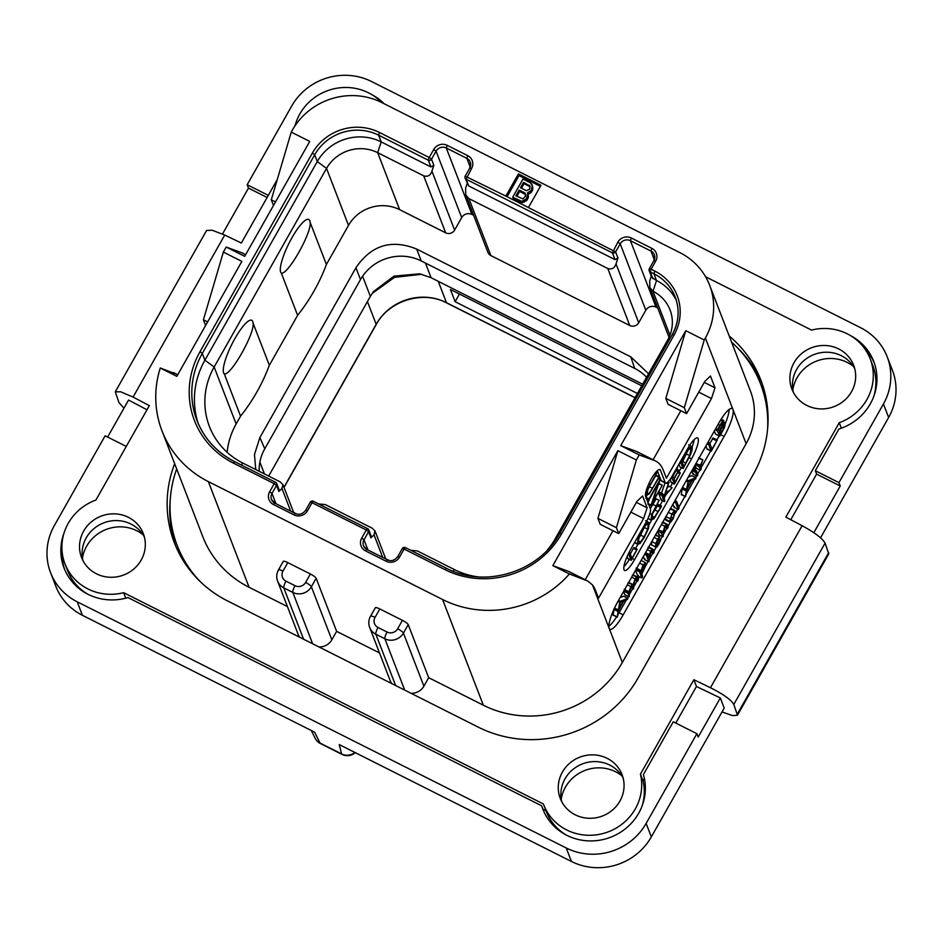 <?xml version="1.0" encoding="UTF-8"?>
<svg xmlns="http://www.w3.org/2000/svg" width="943" height="943" viewBox="0 0 943 943"><rect width="100%" height="100%" fill="white"/><g stroke="black" fill="none" stroke-linecap="round" stroke-linejoin="round"><path stroke-width="1.41" d="M820.528 537.864L888.636 417.466A59.114 56.285 158.9 0 0 892.432 370.34L887.222 356.855A59.114 56.285 -21.1 0 0 860.594 327.704L371.566 81.534A59.114 56.285 -21.1 0 0 291.67 106.087L247.172 184.734L248.481 188.105L222.513 233.994M82.406 615.296A59.114 56.285 158.9 0 1 55.778 586.145L50.568 572.66A59.114 56.285 -21.1 0 0 77.208 601.799L566.236 847.981A59.114 56.285 -21.1 0 0 646.132 823.428L696.901 733.689L698.197 737.061L720.322 697.961L724.212 708.087L651.33 836.913A59.114 56.285 158.9 0 1 571.434 861.466L339.232 744.581L341.602 753.917L320.054 743.072A11.823 11.104 153.5 0 1 315.174 738.275A11.823 11.823 0 0 0 320.431 743.555A11.823 2.735 -63.3 0 1 320.054 743.072L314.608 732.181L82.406 615.296L77.208 601.799M853.332 366.332A37.119 35.351 -21.1 0 0 797.024 377.825A37.119 35.351 -21.1 0 0 792.839 389.659M142.971 534.693A37.119 35.351 -21.1 0 0 86.662 546.186A37.119 35.351 -21.1 0 0 82.477 558.02M621.732 775.7A37.119 35.351 -21.1 0 0 565.411 787.193A37.119 35.351 -21.1 0 0 561.226 799.016M675.766 723.045L696.453 686.48L720.322 697.961M696.453 686.48L693.859 679.726L710.456 687.73C723.364 694.225 731.143 699.8 733.807 704.456L825.078 543.133L828.756 553.871L737.473 715.218L733.807 704.456M722.043 711.93L732.64 715.631L737.473 715.218M320.431 743.555L341.991 754.4A11.823 2.735 -63.3 0 1 341.602 753.917A11.823 11.375 165.8 0 0 354.874 752.455M126.268 446.428L105.133 435.796L54.364 525.534A59.114 56.285 -21.1 0 0 50.568 572.66M147.002 409.769L128.554 400.068L107.632 437.045M277.277 179.524L241.337 243.035L224.74 235.043L133.069 397.074L120.692 391.793L115.282 391.828L118.959 402.567L123.946 408.201M133.069 397.074L149.348 405.631L95.927 500.049A50.839 48.399 -21.1 0 0 64.984 563.855A50.839 48.399 -21.1 0 0 123.674 592.687L543.416 803.978A50.839 48.399 -21.1 0 0 543.734 804.85A50.839 48.399 -21.1 0 0 605.536 832.799A50.839 48.399 -21.1 0 0 640.438 774.156L693.859 679.726M115.282 391.828L206.564 230.481L212.104 230.222L224.74 235.043M790.788 519.734L816.614 474.105L815.318 470.734L838.94 482.627L883.438 403.981A59.114 56.285 -21.1 0 0 887.222 356.855M813.809 532.724L840.248 485.999L816.614 474.105M838.94 482.627L840.248 485.999M841.38 428.193L839.27 422.712L785.849 517.141L802.128 525.699C814.787 532.63 822.437 538.441 825.078 543.133M381.62 102.469A50.839 48.399 -21.1 0 0 331.924 89.302A50.839 48.399 -21.1 0 0 295.041 125.784M839.27 422.712A50.839 48.399 -21.1 0 0 870.212 358.918A50.839 48.399 -21.1 0 0 811.522 330.085L705.588 276.759M729.21 336.003A118.229 112.571 158.9 0 1 760.871 380.112A118.229 112.571 158.9 0 1 753.292 474.364L638.057 678.029A118.229 112.571 158.9 0 1 478.278 727.147L227.593 600.95A118.229 112.571 158.9 0 1 174.325 542.661A118.229 112.571 158.9 0 1 174.667 463.72M851.541 391.687A33.099 31.52 -21.1 0 0 853.663 365.295A33.099 31.52 -21.1 0 0 825.325 345.503A33.099 31.52 -21.1 0 0 794.018 362.725A33.099 31.52 -21.1 0 0 791.896 389.117A33.099 31.52 -21.1 0 0 820.233 408.897A33.099 31.52 -21.1 0 0 851.541 391.687M619.94 801.043A33.099 31.52 -21.1 0 0 622.062 774.663A33.099 31.52 -21.1 0 0 593.725 754.871A33.099 31.52 -21.1 0 0 562.405 772.081A33.099 31.52 -21.1 0 0 560.283 798.473A33.099 31.52 -21.1 0 0 588.621 818.265A33.099 31.52 -21.1 0 0 619.94 801.043M141.191 560.048A33.099 31.52 -21.1 0 0 143.312 533.655A33.099 31.52 -21.1 0 0 114.963 513.864A33.099 31.52 -21.1 0 0 83.656 531.086A33.099 31.52 -21.1 0 0 81.534 557.466A33.099 31.52 -21.1 0 0 109.871 577.257A33.099 31.52 -21.1 0 0 141.191 560.048M815.318 470.734L838.905 429.03A53.209 50.651 158.9 0 0 873.725 361.44A53.209 50.651 158.9 0 0 850.28 335.472M294.794 126.173A53.209 50.651 158.9 0 1 295.63 123.733M371.518 94.465A53.209 50.651 158.9 0 1 384.155 103.742M268.307 195.366L247.172 184.734M873.772 396.425A50.839 48.399 -21.1 0 0 872.817 365.66L870.212 358.918M874.338 363.138A53.209 50.651 -21.1 0 0 864.531 348.45M267.117 197.488L248.481 188.105M64.03 533.09A53.209 50.651 158.9 0 0 64.077 568.075A53.209 50.651 158.9 0 0 127.965 597.567L541.718 805.841A53.209 50.651 158.9 0 0 542.838 809.082A53.209 50.651 158.9 0 0 608.718 837.926A53.209 50.651 158.9 0 0 643.397 774.592L673.267 721.796L696.901 733.689M642.171 805.782A50.839 48.399 -21.1 0 0 643.032 780.898L644.375 778.529M643.032 780.898L640.438 774.156M125.784 598.168L123.674 592.687M541.718 805.841L543.015 809.212L545.997 810.709M62.167 552.28A53.209 50.651 -21.1 0 0 64.761 569.749M64.984 563.855L67.59 570.598A50.839 48.399 -21.1 0 0 87.522 594.043M543.734 804.85L546.339 811.605A50.839 48.399 -21.1 0 0 566.283 835.038M543.015 809.212A53.209 50.651 -21.1 0 0 543.51 810.756M762.109 383.506A118.229 112.571 -21.1 0 0 737.343 347.696M170.223 500.25A118.229 112.571 -21.1 0 0 175.693 546.009M731.603 342.179A118.229 112.571 158.9 0 1 760.577 383.978L761.873 387.349A118.229 112.571 158.9 0 1 767.484 407.647M187.527 566.979A118.229 112.571 158.9 0 1 178.533 548.909L177.225 545.537A118.229 112.571 158.9 0 1 176.683 468.954M760.577 383.978A118.229 112.571 158.9 0 1 767.578 429.254M375.031 617.429A5.917 1.179 -150.5 0 0 370.54 616.203L375.338 607.74A5.917 1.179 29.5 0 1 379.829 608.966L375.031 617.429A7.803 7.426 -21.1 0 0 378.049 627.496L387.09 632.046A7.803 7.426 -21.1 0 0 397.64 628.804A5.917 1.179 29.5 0 1 403.427 633.083L423.89 686.162A13.709 13.061 158.9 0 1 411.042 693.294M423.89 686.162L428.676 677.687L483.335 705.199A102.858 97.931 158.9 0 0 622.345 662.481L746.137 443.681A66.21 63.04 158.9 0 0 750.38 390.897L709.631 285.21A66.21 63.04 -21.1 0 0 679.797 252.571L381.868 102.587A66.21 63.04 -21.1 0 0 292.389 130.087L291.246 132.103L309.74 141.415L244.708 256.355L226.214 247.054L223.361 252.087L241.856 261.4L176.824 376.34L160.263 368.006A102.858 97.931 -21.1 0 0 162.007 430.88A102.858 97.931 -21.1 0 0 208.344 481.602L442.585 599.512A102.858 97.931 -21.1 0 0 569.395 573.969L552.834 565.635L617.877 450.683L636.36 459.995L639.213 454.95L620.73 445.65L685.761 330.698L704.244 340.01L705.388 337.995A66.21 63.04 -21.1 0 0 709.631 285.21M724.141 436.397L623.17 614.86A23.646 5.469 -63.3 0 1 609.944 629.24A23.646 5.469 -63.3 0 1 609.166 628.286A23.646 5.469 -63.3 0 1 617.971 601.375L718.943 422.912A23.646 5.469 -63.3 0 1 732.181 408.531A23.646 5.469 -63.3 0 1 732.959 409.486A23.646 5.469 -63.3 0 1 724.141 436.397L720.676 434.652M636.36 459.995L616.416 527.691L618.702 533.62L636.961 501.358L642.572 495.983L647.122 507.794L643.597 518.556L598.522 598.204L595.599 590.624A236.457 54.718 116.7 0 0 592.44 584.896L587.772 581.041L569.395 573.969M586.369 580.428L567.992 571.175L552.834 565.635M528.445 207.472L540.999 185.288L518.391 173.901L505.837 196.085L615.614 251.899L620.188 243.824A7.568 7.202 158.9 0 1 630.407 240.689L650.953 251.027A7.568 7.202 158.9 0 1 653.982 260.598M567.992 571.175A236.457 54.718 -63.3 0 1 569.336 571.753L587.772 581.041M616.416 527.691L597.933 518.379L617.877 450.683M597.933 518.379L600.219 524.308L618.702 533.62M612.95 530.72L585.214 579.745M704.244 340.01L684.3 407.694L686.587 413.635L704.845 381.373L710.456 375.998L715.006 387.809L711.482 398.571L666.406 478.219L663.483 470.64A236.457 54.718 116.7 0 0 655.715 461.08A236.457 54.718 116.7 0 0 654.359 460.502L639.213 454.95M665.64 483.134L661.526 481.071A11.823 2.735 -63.3 0 1 661.137 480.588L665.251 482.663A11.823 2.735 116.7 0 0 665.64 483.134A11.823 2.735 116.7 0 0 672.253 475.956L687.659 448.727A17.74 4.102 -63.3 0 1 697.572 437.941A17.74 4.102 -63.3 0 1 691.549 458.84L689.156 457.638M665.251 482.663L660.43 470.18L659.133 469.531M632.258 558.539L634.509 559.67A17.74 4.102 -63.3 0 1 624.584 570.456A17.74 4.102 -63.3 0 1 630.608 549.557L646.014 522.328A11.823 2.735 116.7 0 0 650.411 508.878L645.601 496.395A15.371 3.56 -63.3 0 1 650.576 480.282A15.371 3.56 -63.3 0 1 659.935 469.567A15.371 3.56 -63.3 0 1 660.43 470.18M634.509 559.67L691.549 458.84M630.855 512.143L643.597 518.556M636.384 502.383L647.122 507.794M654.359 460.502L635.877 451.19L620.73 445.65M635.877 451.19A236.457 54.718 -63.3 0 1 637.22 451.768L655.715 461.08M684.3 407.694L665.817 398.394L685.761 330.698M665.817 398.394L668.104 404.323L686.587 413.635M680.834 410.735L653.098 459.76M698.739 392.158L711.482 398.571M704.268 382.398L715.006 387.809M725.497 423.077A23.646 5.469 116.7 0 0 729.139 409.451M618.349 614.034A23.646 5.469 116.7 0 0 619.068 612.797L626.14 600.29M627.449 597.98L628.309 596.459M629.452 594.42L632.67 588.738M633.802 586.746L637.079 580.959M638.175 579.014L639.425 576.81M645.212 566.59L648.1 561.462M649.255 559.435L652.745 553.258M653.841 551.325L656.069 547.4M660.465 539.62L662.257 536.437M663.424 534.386L666.913 528.21M668.021 526.277L670.32 522.198M675.318 513.369L677.687 509.173M678.83 507.145L684.866 496.489M686.516 493.566L694.307 479.798M695.616 477.488L696.535 475.873M697.643 473.905L699.824 470.062M700.955 468.058L710.645 450.931M716.892 439.898L719.12 435.949M608.872 626.246A23.646 5.469 116.7 0 0 616.581 616.922M629.193 581.536L628.981 582.562M628.957 582.703L627.967 582.739L628.957 582.703M623.571 591.473L624.808 594.679L628.922 596.754L630.832 587.277L632.246 586.475L633.225 589.01L633.672 588.456L633.437 585.792L635.169 579.615L636.631 578.731L637.574 581.194L638.423 579.674L637.527 577.328L636.442 577.163L635.146 578.931L633.083 584.86L632.081 584.813L630.82 586.57L628.745 592.569L628.297 591.402L627.602 592.499L629.287 596.365M633.413 575.265L632.34 575.089M614.011 609.426L613.08 615.166L617.394 617.146L619.08 609.496L623.606 601.269L627.437 599.383L627.932 598.227L623.818 596.153L620.152 597.52M645.554 562.865L643.091 564.916L640.804 571.564L640.262 570.161L639.425 571.729L641.853 578.012L642.713 576.515L641.794 574.122L645.106 566.979L645.554 562.865L641.146 560.425M637.209 567.38L636.926 568.476M635.558 570.279L637.739 575.937L638.234 575.36L637.739 575.937L641.853 578.012L642.348 577.434M649.055 547.518L647.935 547.4M643.374 556.488L644.599 559.694L645.071 559.116L644.599 559.694L648.713 561.757L650.717 552.032L652.273 550.995L653.24 553.494L654.088 551.973L653.169 549.592L652.049 549.463L650.705 551.313L648.572 557.655L646.957 553.494L646.238 554.637L648.713 561.757L649.185 561.191M651.719 541.565L651.46 544.854L655.574 546.916C656.022 548.083 657.13 547.105 658.909 543.97L660.772 539.809L658.768 543.486L656.481 545.419L659.687 536.98L657.636 539.172L655.833 543.628L655.574 546.916L651.46 544.854M663.259 522.516L662.139 522.41M658.992 528.882L658.815 529.624M657.542 531.439L658.803 534.693L659.251 534.068L658.803 534.693L662.905 536.756L664.921 527.054L666.465 525.982L667.42 528.445L668.269 526.925L667.361 524.591L666.241 524.485L664.909 526.335L662.752 532.642L662.269 531.38L661.432 532.936L662.905 536.756L663.353 536.131M671.298 508.996L669.978 508.914M665.841 516.516L665.534 519.664L666.901 519.699M672.937 504.234L674.151 507.381L674.599 506.839L674.151 507.381L678.265 509.444L679.113 507.853L676.555 501.228L675.695 502.796L678.265 509.444L678.712 508.902M682.178 488.934L681.247 494.674L685.561 496.643L687.258 489.004L691.785 480.777L695.616 478.891L696.099 477.736L691.997 475.661L688.319 477.028M682.449 487.425L686.528 489.476L686.15 490.183L682.048 488.12L681.848 488.722L686.363 490.56L685.361 496.737M691.761 470.958L692.964 474.058L693.423 473.469L692.964 474.058L697.066 476.132L697.903 474.565L696.417 470.722L695.604 472.337L697.066 476.132L697.537 475.543M695.074 465.111L696.288 468.258L700.39 470.333L701.227 468.765L700.437 466.714L702.865 459.913L700.107 465.866L699.753 464.934L698.916 466.502L700.755 469.932M705.93 445.909L707.026 449.104L711.317 451.143L717.21 440.133L713.097 438.059L709.82 443.54M714.346 431.034L715.537 434.11L720.028 435.819L724.389 427.674L725.485 423.03L723.788 422.028M637.527 577.328L632.729 575.289M635.016 579.898L637.963 580.758M630.619 587.689L633.225 589.01L633.672 588.456M624.018 590.683L627.602 592.499M624.372 590.07L628.297 591.402L624.172 589.316M633.048 584.79L628.392 582.951M627.932 598.227L619.834 601.493L617.182 617.229M623.665 596.188L627.779 598.263M613.103 614.871L617.205 616.946M613.917 609.343L618.195 611.052M614.53 608.046L618.36 609.968M617.995 601.328L619.622 602.141M618.337 600.738L619.834 601.493M618.525 600.396L620.093 601.174M623.087 601.422L619.233 608.435L620.199 602.436L623.087 601.422M636.655 568.346L640.214 570.138L639.814 570.715L636.313 568.947M644.175 564.197L644.375 567.733L641.499 573.356L641.099 572.307L643.22 565.446L644.47 564.173M653.251 553.517L650.635 552.197L653.24 553.494L653.723 552.881M644.599 554.307L646.132 555.073M644.823 553.918L646.238 554.637M645.153 553.329L646.957 553.494L645.495 552.739M653.169 549.592L648.383 547.624M659.063 539.761L660.772 539.809M659.322 539.078L660.654 539.75M659.687 536.98L655.373 535.259M658.886 540.233L660.006 540.811M658.662 538.477L656.352 544.83L658.756 538.465M664.862 527.161L667.821 527.986M662.269 531.38L658.355 530.001M667.361 524.591L662.528 522.611M675.412 511.071L674.092 510.988L671.817 514.124L669.648 521.738L671.003 521.774L673.184 518.744L675.412 511.071L670.214 509.031M665.534 519.664L671.003 521.774M673.785 512.226L674.54 512.603L674.351 515.09L671.51 520.347L670.52 520.147L670.673 517.813L671.982 514.572C673.349 512.214 674.21 511.566 674.54 512.603L674.221 512.19M670.438 519.817L671.51 520.347L670.52 520.147M674.41 501.617L675.825 502.324M674.752 501.016L676.555 501.228L675.07 500.462M696.099 477.736L688.26 480.682L686.528 489.476M691.844 475.696L695.946 477.759M681.27 494.38L685.384 496.442M686.174 480.836L687.801 481.649M686.504 480.246L688.001 481.001M686.704 479.893L688.26 480.682M691.254 480.93L687.4 487.944L688.366 481.932L691.254 480.93M695.84 468.034L694.555 470.286L695.84 468.034L693.848 467.256M696.417 470.722L695.934 471.382L692.492 469.661M702.865 459.913L698.869 458.392M699.753 464.934L695.91 463.626M717.21 440.133L712 449.198L709.666 443.163L709.219 443.646L708.794 444.742L711.128 451.178M707.073 448.88L711.187 450.943M707.981 442.291L709.643 443.127L707.663 442.856M712.425 438.684L716.539 440.746M725.485 423.03L722.55 425.517L723.835 420.613L721.206 419.128M723.835 420.613L722.444 421.026L716.939 430.491L720.028 435.819M715.159 429.595L717.34 430.22M722.538 422.063L722.314 425.128L719.203 431.163L718.212 428.594L722.762 422.063M724.165 424.55L723.741 428.134L720.428 434.346L719.379 431.635L724.389 424.55M692.103 446.923A17.74 4.102 116.7 0 0 694.154 439.638M661.137 480.588L657.318 470.687M635.594 548.425L637.833 544.465M649.421 523.978L651.472 520.371M660.029 505.236L662.564 500.757M664.285 497.715L665.876 494.91M670.402 486.906L672.5 483.193M678.783 472.078L681.294 467.645M623.901 566.696A17.74 4.102 116.7 0 0 629.323 559.447M655.974 475.189L659.051 476.745L652.438 488.262C649.727 493.048 648.089 494.745 647.499 493.354C646.969 491.881 647.994 488.863 650.587 484.289L657.224 472.16L647.252 490.219L646.674 494.733L649.067 494.167L659.016 477.5L659.216 476.757L655.974 475.189L648.914 487.46M659.074 483.629L661.998 485.091M647.039 495.264L645.931 497.232L649.267 499.212L658.603 482.71L651.059 505.177L661.986 485.881L652.462 501.829L660.218 479.244L648.996 498.8M649.232 499.271L648.041 502.713M627.189 556.382L627.979 558.763L631.244 560.283L637.138 549.274L633.59 547.942L630.289 554.095M634.533 542.626L637.975 544.535L637.468 543.899L639.943 543.628L644.269 537.463L648.513 528.386L649.22 522.811L645.66 520.642M661.526 505.99L654.454 517.294L651.908 518.155L652.544 513.546L658.898 500.757L651.743 514.442L650.965 519.817L653.9 518.862L661.314 506.745L661.526 505.99L658.226 504.481L651.377 515.75M659.24 500.379L656.187 498.835L650.328 508.666M647.982 518.473L651.377 520.336L648.041 518.344M667.349 482.533L668.599 483.158L663.884 496.678L662.799 493.837L661.892 495.381L664.296 501.617L664.815 500.957L663.978 496.914L672.053 487.779L668.964 486.223L667.479 487.507M665.039 482.84L661.479 493.154M662.799 493.837L662.245 494.45L659.157 492.894L659.711 492.293L658.815 493.826L661.22 500.061L661.738 499.413L661.22 500.061L664.296 501.617L664.815 500.957M670.108 479.35L671.192 482.51L674.693 483.618L680.316 472.926L675.117 482.026L674.045 479.233L678.783 470.262L673.856 478.749L672.913 476.309L677.569 467.516L671.687 477.983L674.693 483.618M678.936 464.145L680.033 467.009L683.121 468.553L690.17 455.363C691.985 451.108 692.622 448.267 692.079 446.852L688.638 444.848M645.472 494.12L647.098 495.287L645.436 494.45M657.224 472.16L656.01 472.042M648.725 504.493L651.059 505.177M646.356 498.34L649.267 499.212M658.532 478.36L660.194 479.197L658.332 478.726M658.52 478.384L660.147 479.209M662.163 485.173L658.674 483.936M637.138 549.274L631.928 558.35L629.594 552.303L629.146 552.787L628.722 553.883L631.067 560.319M628.026 558.539L631.115 560.083M629.594 552.303L628.934 552.681M633.378 548.331L636.466 549.887M649.22 522.811L646.757 523.106L642.053 529.872L638.093 538.571L637.468 543.899L634.627 542.461M647.204 523.943L648.277 524.485L647.723 529.2L644.152 536.873L640.486 542.06L638.399 542.213L638.894 537.722L642.242 530.343L646.203 524.662L648.277 524.485L647.853 523.931M645.153 525.84L638.458 539.337M658.226 504.481L661.314 506.037M672.053 487.779L664.839 495.087L668.599 483.158M668.964 486.223L671.935 487.72M667.785 482.144L668.929 482.722M667.974 481.967L669.176 482.568M680.316 472.926L677.887 472.101M671.192 482.168L674.28 483.724M678.783 470.262L676.567 469.638M677.64 472.561L679.655 473.563M692.079 446.852L689.144 448.078L680.74 461.551L680.221 463.131L680.799 462.541L683.121 468.553M679.667 462.848L680.575 462.966M690.335 448.137L691.136 448.55L689.604 455.622L683.84 466.573L681.636 460.856L688.284 449.988L690.83 448.149M687.765 450.636L682.272 462.494M428.676 677.687L408.213 624.608A5.917 1.179 29.5 0 0 402.425 620.341L379.829 608.966M282.983 571.093A5.917 1.179 -150.5 0 0 278.491 569.867L283.277 561.391A5.917 1.179 29.5 0 1 287.78 562.617L282.983 571.093A7.803 7.426 -21.1 0 0 286 581.159L295.041 585.709A7.803 7.426 -21.1 0 0 305.579 582.468A5.917 1.179 29.5 0 1 311.367 586.746L331.842 639.825L336.627 631.35L379.487 652.921M336.627 631.35L316.164 578.271A5.917 1.179 29.5 0 0 310.377 574.004L287.78 562.617M208.344 481.602L249.093 587.289L287.438 606.585M391.875 683.651A13.709 13.061 158.9 0 1 390.131 680.54L369.668 627.46A13.709 13.061 -21.1 0 0 375.844 634.226L384.885 638.776A13.709 13.061 -21.1 0 0 403.427 633.083L408.213 624.608M200.458 581.819A118.229 112.571 158.9 0 1 177.225 545.537M299.827 637.315A13.709 13.061 158.9 0 1 298.082 634.203L277.619 581.124A13.709 13.061 -21.1 0 0 283.796 587.89L303.575 639.201M249.093 587.289A102.858 97.931 158.9 0 1 202.757 536.567L162.007 430.88M331.842 639.825A13.709 13.061 158.9 0 1 318.993 646.957M273.494 205.48L271.301 199.798L291.246 132.103M245.628 254.74L241.361 252.594A236.457 54.718 -63.3 0 1 242.716 253.172L245.663 254.669M241.361 252.594L226.214 247.054M205.609 325.465L203.417 319.783L223.361 252.087M160.263 368.006L177.779 374.654M203.417 319.783L207.625 321.893M271.301 199.798L275.509 201.908M233.345 463.096L234.666 461.657L275.627 482.333A2.369 2.251 158.9 0 1 276.7 483.5A2.369 2.369 0 0 0 275.556 482.238L274.224 483.676L233.345 463.096A86.308 82.171 158.9 0 1 199.987 351.739L312.369 153.108A49.661 47.28 158.9 0 1 379.475 132.48L429.195 157.505L433.768 149.442A9.937 9.454 158.9 0 1 447.182 145.316L467.728 155.654A9.937 9.454 158.9 0 1 471.571 168.479L466.125 179.229L612.42 252.877L617.865 242.115A9.937 9.454 158.9 0 1 631.291 237.99L651.837 248.339A9.937 9.454 158.9 0 1 655.68 261.152L651.106 269.215L654.807 271.077A49.661 47.28 158.9 0 1 673.997 335.154L561.615 533.785A86.308 82.171 158.9 0 1 444.978 569.631L404.087 549.05L399.526 557.113A9.937 9.454 158.9 0 1 386.1 561.238L365.554 550.889A9.937 9.454 158.9 0 1 361.723 538.076L366.285 530.013L312.039 502.713L307.477 510.776A9.937 9.454 158.9 0 1 294.051 514.902L273.505 504.552A9.937 9.454 158.9 0 1 269.663 491.739L274.224 483.676L276.547 485.386L278.88 491.456L281.969 488.498L282.947 484.655L280.142 481.849L242.94 463.131A74.485 70.914 158.9 0 1 209.381 426.401A74.485 70.914 158.9 0 1 214.155 367.027L326.537 168.396A37.838 36.023 158.9 0 1 377.671 152.672L423.702 175.846C427.757 177.013 430.503 175.469 431.918 171.202L433.851 165.284L430.916 166.946L428.322 160.204A2.369 2.251 -21.1 0 0 431.517 159.214L436.079 151.151A7.568 7.202 158.9 0 1 446.298 148.004L466.856 158.353A7.568 7.202 158.9 0 1 469.885 167.925M278.88 491.456L279.234 490.077L276.7 483.5A2.369 2.251 158.9 0 1 276.547 485.386L271.985 493.448L275.922 503.668M234.536 461.646A83.939 79.919 158.9 0 1 196.922 420.366A83.939 79.919 158.9 0 1 202.297 353.436L314.679 154.805A47.291 45.028 158.9 0 1 378.591 135.167L428.322 160.204L429.195 157.505L431.517 159.214L433.851 165.284M505.837 196.085L465.217 176.176A2.369 2.251 158.9 0 0 465.064 178.062L468.73 185.971L615.025 259.62L612.42 252.877A2.369 2.251 -21.1 0 0 615.614 251.899L617.96 257.969L615.025 259.62M468.73 185.971L466.125 179.229A2.369 2.251 158.9 0 1 465.064 178.062A2.369 2.369 0 0 1 465.205 176.046L469.779 168.113M655.68 261.152L653.876 260.657L649.314 268.731A2.369 2.369 0 0 0 649.161 270.747A2.369 2.251 158.9 0 0 650.234 271.914L651.106 269.215L649.314 268.861A2.369 2.251 158.9 0 0 649.161 270.747L651.707 277.325L656.528 280.519A47.291 45.028 158.9 0 1 676.39 300.511M405.49 547.706L404.087 549.05L402.296 548.685M313.441 501.37L367.687 528.669A2.369 2.251 158.9 0 1 368.748 529.836A2.369 2.369 0 0 0 367.605 528.575L366.285 530.013L368.595 531.722L370.941 537.793L374.017 534.846L374.996 530.992L372.19 528.186L325.335 504.599L318.616 503.916M370.941 537.793L371.283 536.414L368.748 529.836A2.369 2.251 158.9 0 1 368.595 531.722L364.033 539.785L367.97 550.005M307.477 510.776L305.673 510.281L310.235 502.218A2.369 2.369 0 0 1 313.359 501.275L312.039 502.713L310.247 502.348M198.301 423.702A83.939 79.919 158.9 0 1 204.902 360.191L317.284 161.559A47.291 45.028 158.9 0 1 381.196 141.91L430.916 166.946M473.61 215.299L471.913 214.438A7.568 7.202 -21.1 0 0 461.693 217.585L454.62 230.08A6.625 6.306 158.9 0 1 445.674 232.838L399.643 209.664A37.838 36.023 -21.1 0 0 348.509 225.377L326.396 264.488L310.117 222.289C312.05 232.343 287.886 275.038 281.344 273.14A30.164 6.978 -63.3 0 1 280.672 272.138A30.164 6.978 -63.3 0 1 291.917 237.801A30.164 6.978 -63.3 0 1 309.787 220.686A30.164 6.978 -63.3 0 1 310.117 222.289M657.719 307.972L656.022 307.123A7.568 7.202 -21.1 0 0 645.802 310.259L638.717 322.765A6.625 6.306 158.9 0 1 629.771 325.512L607.799 268.519L468.907 198.596L465.736 194.883L465.618 188.164L467.15 183.484M617.96 257.969L616.027 263.887C614.612 268.154 611.866 269.698 607.799 268.519M547.47 549.922A74.485 70.914 158.9 0 0 555.25 538.724L667.632 340.093A37.838 36.023 158.9 0 0 670.049 309.929A37.838 36.023 158.9 0 0 653.004 291.281L649.845 287.556L649.715 280.849L651.259 276.158M477.7 576.821A74.485 70.914 158.9 0 1 454.585 569.666L417.395 550.948L410.665 550.252M326.396 264.488A189.166 180.113 -21.1 0 1 297.623 315.339L269.344 365.306A189.166 180.113 158.9 0 1 240.571 416.169L236.139 424.008A74.485 70.914 -21.1 0 0 227.145 452.286M629.771 325.512L490.879 255.588A6.625 6.306 158.9 0 1 487.896 252.323L465.736 194.883M388.799 560.331L385.699 558.763M296.75 513.994L293.65 512.426M648.572 373.77L630.796 356.855L634.698 368.407L421.215 260.928A44.922 42.777 -21.1 0 0 360.497 279.588L264.771 448.785A44.922 42.777 -21.1 0 0 259.184 471.3M255.765 469.579L254.469 454.561L259.891 437.528L355.959 267.729C371.294 245.133 391.534 238.909 416.676 249.07L630.796 356.855M297.623 315.339L281.344 273.14M253.078 323.119C254.999 333.185 230.811 375.903 224.304 373.97A30.164 6.978 116.7 0 1 223.632 372.968A30.164 6.978 116.7 0 1 234.866 338.631A30.164 6.978 116.7 0 1 252.736 321.516A30.164 6.978 116.7 0 1 253.078 323.119L269.344 365.306M224.304 373.97L240.571 416.169M646.592 377.271A44.922 42.777 -21.1 0 0 634.698 368.407M268.684 476.085L370.363 296.373L373.475 291.611L394.021 276.11L419.659 273.812L431.081 277.702L642.666 384.214M372.19 293.426L394.504 277.36L421.827 274.283M637.421 393.479L455.115 301.701L450.412 289.489L641.759 385.817M455.115 301.701L459.453 294.039M518.391 173.901L519.039 175.598L507.086 196.722M540.398 186.337L519.039 175.598M512.709 197.228L513.228 198.572L522.387 202.686L527.043 200.069L528.481 196.828L527.514 192.773L531.109 190.616L532.276 185.747L530.379 182.801L522.976 179.076L512.709 197.228L521.868 201.342L526.524 198.725L527.903 193.468M528.151 194.105L530.661 192.961L532.5 190.415L532.795 187.091L531.699 183.968M532.795 187.091L532.276 185.747M532.842 189.107L532.323 187.751M532.5 190.415L531.982 189.072M531.628 191.959L531.109 190.616M530.661 192.961L530.143 191.618M528.87 194.046L528.339 192.69M528.481 196.828L527.962 195.472M528.127 198.136L527.609 196.792M527.043 200.069L526.524 198.725M526.076 201.071L525.557 199.727M524.273 202.156L523.754 200.8M522.387 202.686L521.868 201.342M520.63 202.297L520.112 200.953M523.518 182.329L530.084 186.125L529.471 189.295L526.312 190.686L520.465 187.728L523.518 182.329L524.037 183.673L529.895 186.62L529.377 185.276M525.546 196.25L522.87 198.867L515.868 195.838L519.145 190.05L525.003 192.997L525.546 196.25M521.455 188.235L524.037 183.673M516.87 196.344L519.664 191.394L525.864 194.753M519.664 191.394L519.145 190.05M525.522 194.352L525.003 192.997M854.759 368.748A33.099 31.52 -21.1 0 0 826.044 352.222A33.099 31.52 -21.1 0 0 796.611 369.467A33.099 31.52 -21.1 0 0 793.393 392.406M623.158 778.105A33.099 31.52 -21.1 0 0 594.432 761.59A33.099 31.52 -21.1 0 0 565.01 778.835A33.099 31.52 -21.1 0 0 561.792 801.774M144.409 537.097A33.099 31.52 -21.1 0 0 115.683 520.583A33.099 31.52 -21.1 0 0 86.249 537.828A33.099 31.52 -21.1 0 0 83.031 560.767M646.132 823.428L651.33 836.913M566.236 847.981L571.434 861.466M883.438 403.981L888.636 417.466M828.72 552.574L737.438 713.898M802.128 525.699L710.456 687.73M705.388 337.995L746.137 443.681M622.345 662.481L592.44 584.896M442.585 599.512L483.335 705.199M623.17 614.86L619.068 612.797M631.657 577.187L635.146 578.931M623.759 591.143L627.472 593.006M624.655 589.575L628.25 591.379M627.343 584.825L630.82 586.57M614.188 608.765L617.983 610.675M639.602 563.148L643.091 564.916M635.782 569.89L639.425 571.729M642.572 566.814L644.375 567.733M641.252 571.493L642.631 572.189M645.484 552.751L646.922 553.47M645.531 552.669L649.338 554.578M647.275 549.58L650.705 551.313M651.79 541.6L655.833 543.628M654.159 537.416L657.636 539.172M657.695 542.956L658.768 543.486M657.495 540.221L658.332 540.645M657.742 531.074L661.432 532.936M661.42 524.579L664.909 526.335M665.947 516.575L669.943 518.591M668.328 512.367L671.817 514.124M672.288 514.041L674.351 515.09M670.862 517.153L673.043 518.249M675.058 500.474L676.496 501.193M674.174 502.041L675.695 502.796M693.954 467.091L695.734 467.987M692.952 468.86L694.649 469.72M693.435 467.999L695.05 468.824M695.015 470.015L696.382 470.698L695.026 470.003M692.009 470.522L695.604 472.337M695.309 464.687L698.916 466.502M707.073 443.882L708.794 444.742M707.969 442.302L709.596 443.127M715.666 428.7L717.305 429.536M718.059 424.468L719.615 425.246M720.605 420.095L722.444 421.026M720.652 424.291L722.314 425.128M718.825 427.438L720.735 428.393M721.902 427.214L723.741 428.134M720.122 430.303L722.149 431.328M719.415 431.729L721.348 432.707M646.462 489.818L647.252 490.219M648.925 483.594L650.14 484.207M649.35 486.706L652.438 488.262M655.668 475.531L658.756 477.087M648.442 503.762L650.87 504.988M645.837 522.646L646.757 523.106M637.103 538.076L638.093 538.571M644.647 527.644L647.723 529.2M641.063 535.318L644.152 536.873M638.234 540.917L640.486 542.06M649.892 513.499L651.743 514.442M652.603 504.257L655.68 505.813M651.896 516.01L654.454 517.294M655.314 510.139L658.391 511.684M657.448 505.896L660.524 507.452M657.872 504.965L660.949 506.509M658.815 493.826L661.892 495.381M659.711 492.293L662.717 493.802M666.465 483.087L668.257 483.995M666.347 490.749L668.08 491.609M676.367 470.003L678.111 470.887M677.758 472.337L679.773 473.351M688.284 447.642L689.144 448.078M686.528 454.078L689.604 455.622M682.779 461.622L685.867 463.166M397.64 628.804L402.425 620.341M387.09 632.046A5.917 1.367 116.7 0 0 384.885 638.776L404.677 690.087M378.049 627.496A5.917 1.367 116.7 0 0 375.844 634.226L395.636 685.537M286 581.159A5.917 1.367 116.7 0 0 283.796 587.89L292.837 592.44L312.616 643.751M305.579 582.468L310.377 574.004M295.041 585.709A5.917 1.367 116.7 0 0 292.837 592.44A13.709 13.061 -21.1 0 0 311.367 586.746L316.164 578.271M177.744 374.725L173.595 372.638M269.663 491.739L271.985 493.448A7.568 7.202 158.9 0 0 274.708 503.114M196.922 420.366C204.195 438.625 216.784 452.392 234.666 461.657L234.736 461.752M199.987 351.739L202.297 353.436L204.902 360.191L214.155 367.027L236.139 424.008M312.369 153.108L314.679 154.805L317.284 161.559L326.537 168.396L348.509 225.377M379.475 132.48L378.591 135.167L381.196 141.91L377.671 152.672L399.643 209.664M433.768 149.442L436.079 151.151L461.693 217.585M447.182 145.316L446.298 148.004L471.913 214.438M467.728 155.654L466.856 158.353L470.215 167.064M471.571 168.479L469.767 167.984L470.262 162.078M617.865 242.115L620.188 243.824L645.802 310.259M631.291 237.99L630.407 240.689L656.022 307.123M651.837 248.339L650.953 251.027L654.312 259.738M654.371 254.763L653.876 260.787M652.827 278.656L650.234 271.914L653.935 273.765A47.291 45.028 158.9 0 1 675.235 297.092A47.291 45.028 158.9 0 1 672.312 334.6M654.807 271.077L653.935 273.765L656.528 280.519L653.004 291.281L669.943 335.201M673.997 335.154L672.206 334.789M561.615 533.785L559.824 533.42M444.978 569.631L446.381 568.287M399.526 557.113L397.734 556.747M386.1 561.238L387.502 559.894M365.554 550.889L366.957 549.557M366.756 549.451A7.568 7.202 158.9 0 1 364.033 539.785L361.723 538.076M294.051 514.902L295.371 513.464C299.084 515.243 302.514 514.183 305.673 510.281L305.673 510.411M273.505 504.552L274.826 503.114L295.454 513.558M271.501 499.484L274.908 503.208M281.969 488.498L290.68 511.094M454.62 230.08L431.918 171.202M638.717 322.765L616.027 263.887M454.585 569.666L452.994 571.187M374.017 534.846L382.728 557.431M555.25 538.724L556.323 538.936M667.632 340.093L668.976 340.364M242.94 463.131L241.102 464.899M445.674 232.838L423.702 175.846M468.907 198.596L490.879 255.588M259.891 437.528L264.771 448.785M355.959 267.729L360.497 279.588M416.676 249.07L421.215 260.928M264.453 473.952L259.879 462.105M370.363 296.373L362.607 276.228M431.081 277.702L425.434 263.062M635.016 397.734L446.664 302.915A5.917 1.367 -63.3 0 1 446.463 302.679A52.018 49.531 -21.1 0 0 376.163 324.286L283.949 487.272M446.664 302.915C423.006 290.126 388.881 300.569 376.174 324.616A5.917 1.179 -150.5 0 0 376.163 324.286L367.416 301.595M635.075 397.628L446.463 302.679L438.224 281.297M341.991 754.4A11.823 11.823 0 0 0 355.216 752.62M311.296 730.519L315.174 738.275M637.209 576.904L633.095 574.841M637.598 581.218L635.004 579.921M633.248 589.033L630.608 587.701M628.946 596.778L624.832 594.715M632.824 584.495L628.71 582.42M617.83 611.359L613.716 609.284M641.877 578.035L637.763 575.973M640.25 570.138L636.136 568.075M648.725 561.78L644.623 559.718M652.851 549.168L648.749 547.105M660.725 539.75L659.322 539.042M659.581 536.85L655.468 534.775M667.444 528.481L664.862 527.172M662.917 536.767L658.803 534.705M667.055 524.178L662.953 522.116M675.07 510.634L670.968 508.56M669.978 522.163L665.864 520.1M678.276 509.479L674.174 507.405M686.009 490.855L681.895 488.792M695.793 467.987L693.965 467.068M694.602 470.345L692.657 469.366M697.089 476.156L692.975 474.081M702.783 459.795L698.669 457.72M700.413 470.357L696.299 468.294M717.116 440.016L713.014 437.941M719.674 436.22L715.56 434.157M717.01 430.562L715.136 429.631M650.764 505.542L647.688 503.986M648.831 499.66L645.755 498.104M662.092 485.091L659.004 483.535M637.044 549.156L633.967 547.6M672.005 487.72L668.917 486.164M664.32 501.641L661.232 500.085M662.764 493.802L659.676 492.246M680.233 472.808L677.145 471.252M674.304 484.089L671.216 482.545M678.701 470.144L676.815 469.19M680.292 463.225L679.632 462.895M369.668 627.46C368.277 623.618 368.56 619.869 370.54 616.203M278.491 569.867C276.511 573.533 276.216 577.281 277.619 581.124M675.235 297.092C679.868 309.787 678.866 322.317 672.206 334.659L559.824 533.29C539.231 572.059 484.631 588.809 446.298 568.193L405.407 547.612A2.369 2.369 0 0 0 402.296 548.555L397.734 556.618C394.563 560.531 391.133 561.592 387.432 559.8L366.874 549.463L363.55 545.82M649.845 287.556L669.035 337.335M374.996 530.992L385.781 558.975M282.947 484.655L293.733 512.638M376.174 324.616L284.032 487.472"/></g></svg>
